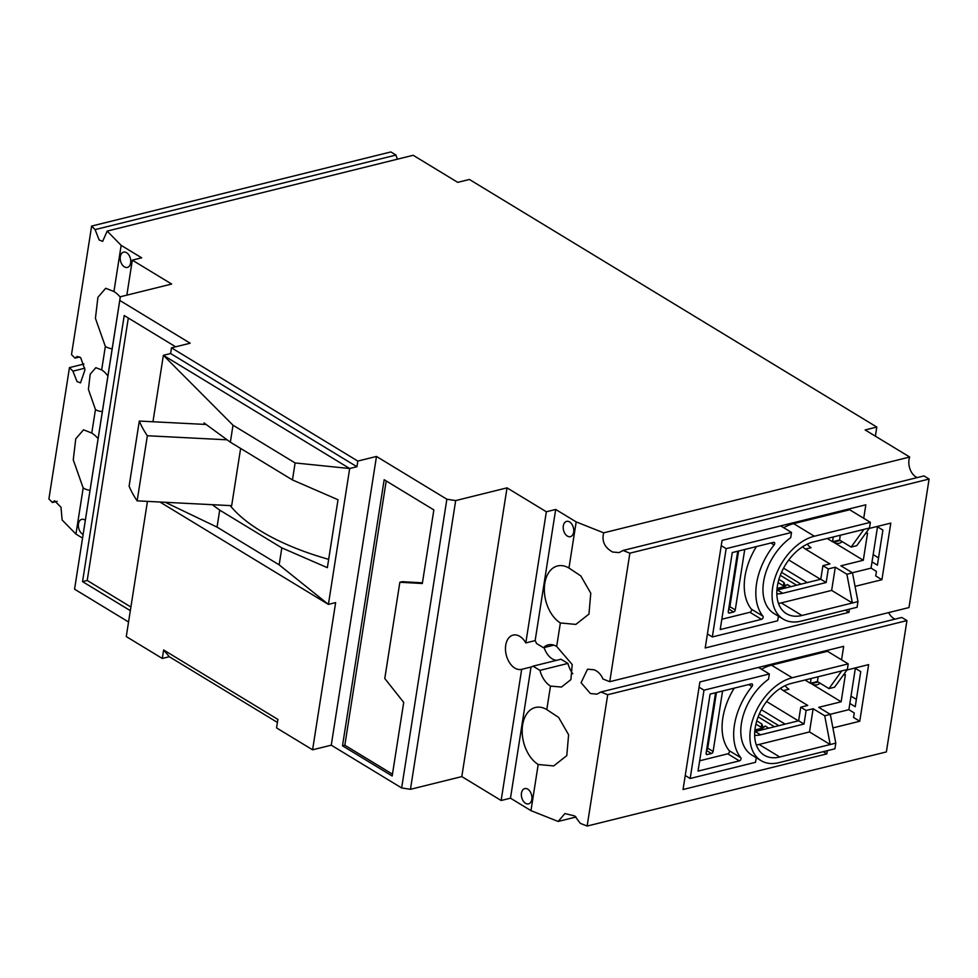 <?xml version="1.0" encoding="UTF-8"?>
<svg xmlns="http://www.w3.org/2000/svg" width="978" height="978" viewBox="0 0 978 978"><rect width="100%" height="100%" fill="white"/><g stroke="black" fill="none" stroke-linecap="round" stroke-linejoin="round"><path stroke-width="1.47" d="M576.018 817.009L558.132 821.447L564.929 813.562L574.771 815.97L580.321 823.354L587.142 826.055L886.374 751.923L906.936 620.59L901.789 617.46L600.883 692.008L596.983 694.123L590.406 693.549L581.079 682.705L587.534 669.196L594.123 669.771C598.194 671.519 601.128 674.6 602.925 678.989L609.746 681.69L908.978 607.558L929.1 479.049L923.953 475.919L623.047 550.467L619.147 552.594L612.57 552.02C604.551 547.472 601.592 541.078 603.683 532.839L909.699 457.032L865.151 429.953L876.814 427.056L875.383 436.176M917.266 477.582A13.24 8.557 76.1 0 1 915.836 476.885A13.24 8.557 76.1 0 1 909.699 457.032M876.814 427.056L469.416 179.463L457.741 182.36L413.193 155.282L107.177 231.089L121.162 245.368L141.663 257.825L132.323 260.148L171.651 284.048L120.306 296.774L119.781 300.442L190.16 343.217L171.492 347.838L357.801 461.078L376.481 456.445L446.86 499.22L455.675 500.589L507.02 487.863L546.347 511.763L555.687 509.452L576.189 521.91L603.683 532.839M79.756 356.946L74.976 358.131L71.504 354.586L91.626 226.077L95.098 229.61L99.169 240.001L102.666 241.346L107.177 231.089M567.387 536.091A7.873 5.086 76.1 0 1 563.218 528.01A7.873 5.086 76.1 0 1 566.604 521.372A7.873 5.086 76.1 0 1 569.599 521.934A7.873 5.086 76.1 0 1 573.768 530.015A7.873 5.086 76.1 0 1 570.394 536.665A7.873 5.086 76.1 0 1 567.387 536.091M558.132 821.447L530.968 810.64L538.193 764.49L553.682 765.933L566.788 755.627L568.609 734.735L558.634 717.436L546.8 709.588L550.48 686.091L561.458 687.045L570.907 679.612L572.216 664.539L556.678 646.458L560.357 622.962L575.846 624.404L588.952 614.086L590.773 593.206L580.798 575.908L568.964 568.047L576.189 521.91M538.193 764.49A30.562 19.756 76.1 0 1 522.215 733.121A30.562 19.756 76.1 0 1 535.357 707.497A30.562 19.756 76.1 0 1 546.8 709.588M895.102 619.111A13.24 8.557 76.1 0 1 893.672 618.414A13.24 8.557 76.1 0 1 888.684 612.583M560.357 622.962A30.562 19.756 76.1 0 1 544.379 591.592A30.562 19.756 76.1 0 1 557.521 565.956A30.562 19.756 76.1 0 1 568.964 568.047M553.866 645.15L543.462 647.717A22.054 14.254 76.1 0 1 548.267 644.857A22.054 14.254 76.1 0 1 556.678 646.458M550.48 686.091A22.054 14.254 76.1 0 1 539.917 670.37L567.925 663.426L561.017 659.233L533.01 666.165A17.641 11.406 76.1 0 1 531.017 667.02L521.677 669.331A17.641 11.406 76.1 0 1 521.567 669.355A17.641 11.406 76.1 0 1 514.844 668.084A17.641 11.406 76.1 0 1 505.504 649.991A17.641 11.406 76.1 0 1 513.083 635.101A17.641 11.406 76.1 0 1 519.807 636.372A17.641 11.406 76.1 0 1 525.809 642.925L535.149 640.614A17.641 11.406 76.1 0 1 536.555 643.524L543.462 647.717M544.123 647.558A17.641 11.406 -103.9 0 0 552.191 658.83A17.641 11.406 -103.9 0 0 556.653 660.309M124.377 266.86A7.873 5.086 76.1 0 1 120.208 258.779A7.873 5.086 76.1 0 1 123.595 252.128A7.873 5.086 76.1 0 1 126.59 252.703A7.873 5.086 76.1 0 1 130.759 260.784A7.873 5.086 76.1 0 1 127.384 267.422A7.873 5.086 76.1 0 1 124.377 266.86M112.152 348.816A30.562 19.756 76.1 0 1 105.343 346.432L101.663 369.928L95.832 367.691L90.196 374.183L88.411 389.378L95.453 409.55L91.773 433.046L83.546 429.807L75.758 438.804L73.264 459.856L83.179 487.961L75.954 534.098L62.127 519.99L60.991 507.24L54.621 500.785L52.372 502.496L48.9 498.951L69.462 367.606L83.961 364.012M102.36 411.396A22.054 14.254 76.1 0 1 95.453 409.55M121.162 245.368L113.937 291.517L105.71 288.278L97.922 297.275L95.428 318.327L105.343 346.432M69.462 367.606L72.934 371.151L77.005 381.53L80.502 382.875L84.964 369.867L80.734 357.752L77.225 356.42L74.976 358.131M525.541 803.305A7.873 5.086 76.1 0 1 521.372 795.236A7.873 5.086 76.1 0 1 524.758 788.586A7.873 5.086 76.1 0 1 527.765 789.16A7.873 5.086 76.1 0 1 531.922 797.229A7.873 5.086 76.1 0 1 528.548 803.879A7.873 5.086 76.1 0 1 525.541 803.305M83.106 534.367A7.873 5.086 76.1 0 1 82.531 534.074A7.873 5.086 76.1 0 1 78.362 525.993A7.873 5.086 76.1 0 1 81.749 519.342A7.873 5.086 76.1 0 1 84.744 519.917A7.873 5.086 76.1 0 1 85.306 520.296M733.268 585.064L732.4 585.284M711.104 726.593L710.236 726.813M849.858 703.439L855.347 668.341L860.738 671.617L855.237 706.715L849.858 703.439L848.88 709.673L854.259 712.938L853.549 717.473L859.76 721.238L832.901 727.901M855.065 586.36L881.924 579.709L890.799 523.096L869.161 528.45M906.936 620.59L607.705 694.722L587.142 826.055M607.705 694.722L600.883 692.008M623.047 550.467L629.869 553.181L609.746 681.69M555.687 509.452L535.149 640.614M546.347 511.763L525.809 642.925M507.02 487.863L461.812 776.593L501.139 800.493L521.677 669.331M455.675 500.589L410.454 789.307L461.812 776.593M392.178 776.006L342.496 745.811L384.171 479.721L433.853 509.917L422.325 583.511L399.855 582.252L384.782 678.5L403.706 702.4L392.178 776.006M376.481 456.445L331.261 745.175L401.652 787.95L446.86 499.22M357.801 461.078L356.921 466.738L349.684 468.523L328.4 604.404L279.158 564.856L281.823 547.876L327.361 567.668L338.009 499.734L292.459 479.941L295.111 462.949L349.684 468.523L163.375 355.295L170.6 353.51L356.921 466.738M331.261 745.175L312.593 749.808L335.637 602.607L328.4 604.404L159.94 502.02M171.492 347.838L170.6 353.51M277.422 722.436L169.304 656.727L163.632 649.967L162.299 658.463L126.272 636.568L147.446 501.384M152.959 421.762L163.375 355.295L233.008 425.21L230.356 442.19L204.047 422.936L203.827 424.354L139.304 421.066L129.108 486.164A262.3 109.194 8.9 0 0 137.152 500.858L147.348 435.748A262.3 109.194 -171.1 0 1 139.304 421.066M130.331 610.663L82.543 581.617L124.218 315.539L175.673 346.811M119.781 300.442L74.56 589.172L128.558 621.984M74.56 589.172L120.306 296.774M132.323 260.148L126.847 295.148M101.663 369.928A22.054 14.254 76.1 0 1 107.886 376.065M113.937 291.517A30.562 19.756 76.1 0 1 120.257 297.116M95.098 229.61L396.004 155.062A13.24 8.557 -103.9 0 0 397.52 159.157M396.004 155.062L390.858 151.945L91.626 226.077M530.968 810.64L510.479 798.182L501.139 800.493M410.454 789.307L401.652 787.95M312.593 749.808L276.566 727.913L277.899 719.417L163.632 649.967M162.299 658.463L169.304 656.727M82.519 538.096L75.954 534.098M863.721 518.303L865.836 504.795L722.057 540.406L705.211 647.974L848.99 612.35L845.383 610.162M848.99 612.35L849.503 609.135M881.924 579.709L875.713 575.932L876.422 571.409L871.043 568.132L852.351 572.766M846.997 669.991L868.635 664.624L859.76 721.238M823.219 751.691L826.838 753.891L683.047 789.515L699.893 681.947L843.672 646.324L841.557 659.832M827.339 750.676L826.838 753.891M929.1 479.049L629.869 553.181M539.917 670.37L533.01 666.165M531.017 667.02L510.479 798.182M567.925 663.426A22.054 14.254 -103.9 0 0 572.802 673.781M386.212 480.968L344.831 745.224L342.496 745.811M344.831 745.224L392.471 774.173M422.435 582.815L402.19 581.678L399.855 582.252M212.287 504.685L219.708 510.125L217.055 527.118L165.282 502.289M128.314 318.033L87.213 580.467L82.543 581.617M87.213 580.467L130.905 607.02M72.934 371.151L84.805 368.205M57.152 501.311L52.372 502.496M91.773 433.046A30.562 19.756 76.1 0 1 98.093 438.645M89.988 490.345A30.562 19.756 76.1 0 1 83.179 487.961M279.158 564.856L217.055 527.118M233.008 425.21L295.111 462.949M230.356 442.19L292.459 479.941M230.209 505.602A166.504 69.316 8.9 0 0 328.669 559.343M281.823 547.876L219.708 510.125M240.625 448.437L231.664 505.675L137.152 500.858M206.138 424.476L203.827 424.354M227.116 439.819L147.348 435.748M728.769 608.45A1.895 1.21 121.3 0 0 729.894 606.666L738.598 551.005M776.923 590.113A30.257 19.352 121.3 0 0 777.363 590.003L820.786 579.245L822.914 565.663L829.906 563.927L805.481 549.074A15.122 9.78 76.1 0 1 802.669 546.714M744.735 549.489L735.273 609.93A1.895 1.21 -58.7 0 1 733.61 611.983L729.405 613.023A1.895 1.21 -58.7 0 1 728.683 612.937A1.895 1.21 -58.7 0 1 728.268 611.666L737.73 551.225M790.884 586.653L787.388 584.526L784.662 586.861L777.033 588.756M788.757 559.991L820.542 579.306M820.786 579.245L826.165 582.521L828.293 568.927L822.914 565.663M777.363 590.003L782.755 593.279L826.165 582.521M782.755 593.279A30.257 19.352 -58.7 0 1 776.825 593.756M827.168 538.487L832.547 541.751L833.293 536.971M721.238 545.663L726.153 548.646L712.326 636.959L707.412 633.976M721.825 619.245L749.93 612.289A1.895 1.21 121.3 0 0 751.385 610.932A1.895 1.21 121.3 0 0 751.385 609.16A56.724 36.272 -58.7 0 1 756.41 546.592M729.894 601.311L730.676 601.653M787.388 584.526L785.224 585.822A6.308 2.628 -171.1 0 1 785.248 586.164M778.916 579.379L783.953 582.436L785.224 585.822M865.444 533.609L867.559 533.083L863.305 560.26L840.897 565.81L852.486 572.851L846.887 574.245L835.298 567.191L828.293 568.927M832.547 541.751L839.552 540.027L851.141 547.069L856.74 545.675L869.491 527.998L870.371 522.338L849.674 509.758L849.833 508.756M807.278 544.135A15.122 9.78 -103.9 0 0 811.092 547.692L805.481 549.074M842.192 541.629A15.122 9.78 76.1 0 1 839.258 543.23A15.122 9.78 76.1 0 1 833.488 542.142L863.305 560.26M835.298 567.191L831.655 590.406L781.239 602.9A40.966 26.198 -58.7 0 1 778.488 603.426M840.298 535.235L839.552 540.027M712.326 636.959L777.681 620.773L778.402 616.177M773.574 542.338A1.895 1.21 -58.7 0 1 774.295 542.423A1.895 1.21 -58.7 0 1 774.124 544.978A56.724 36.272 121.3 0 0 762.974 616.201A1.895 1.21 -58.7 0 1 762.974 617.974A1.895 1.21 -58.7 0 1 761.52 619.331L720.211 629.563L732.265 552.57L773.574 542.338M852.486 572.851L857.963 601.604L857.07 607.265L801.055 621.14A47.262 30.232 -58.7 0 1 783.158 619.074L774.05 613.536A47.262 30.232 -58.7 0 1 764.234 578.377A47.262 30.232 -58.7 0 1 790.689 537.704L791.508 532.46L726.153 548.646M780.701 525.883L791.508 532.46M730.297 604.037L729.515 603.695M784.405 586.592A6.308 2.628 8.9 0 0 783.415 585.834L778.072 582.582M872.021 561.91L877.51 526.812L882.902 530.076L877.4 565.174L872.021 561.91L871.043 568.132M851.141 547.069L863.892 529.391L813.464 541.885A40.966 26.198 -58.7 0 0 780.224 575.504A40.966 26.198 -58.7 0 0 786.434 613.683A40.966 26.198 -58.7 0 0 801.948 615.48L852.364 602.986L846.887 574.245M831.655 590.406L852.364 602.986L857.963 601.604M783.158 619.074A47.262 30.232 -58.7 0 1 775.994 575.015A47.262 30.232 -58.7 0 1 814.356 536.225L870.371 522.338M814.356 536.225L793.659 523.633A47.262 30.232 121.3 0 0 783.696 527.704M793.659 523.633L849.674 509.758M869.491 527.998L863.892 529.391M878.55 557.888L873.158 554.612M706.605 749.979A1.895 1.21 121.3 0 0 707.73 748.194L716.446 692.534M754.759 731.642A30.257 19.352 121.3 0 0 755.199 731.532L798.623 720.786L800.75 707.192L807.742 705.456L783.317 690.615A15.122 9.78 76.1 0 1 780.505 688.255M722.571 691.018L713.109 751.471A1.895 1.21 -58.7 0 1 711.446 753.512L707.241 754.551A1.895 1.21 -58.7 0 1 706.519 754.466A1.895 1.21 -58.7 0 1 706.104 753.207L715.566 692.754M768.72 728.182L765.224 726.055L762.498 728.402L754.869 730.285M766.593 701.519L798.378 720.847M798.623 720.786L804.002 724.05L806.129 710.468L800.75 707.192M755.199 731.532L760.591 734.808L804.002 724.05M760.591 734.808A30.257 19.352 -58.7 0 1 754.661 735.297M805.004 680.016L810.383 683.292L811.129 678.5M699.074 687.192L703.989 690.187L690.162 778.5L685.248 775.505M699.661 760.786L727.766 753.818A1.895 1.21 121.3 0 0 729.221 752.461A1.895 1.21 121.3 0 0 729.221 750.688A56.724 36.272 -58.7 0 1 734.246 688.121M707.73 742.852L708.512 743.194M765.224 726.055L763.06 727.351A6.308 2.628 -171.1 0 1 763.085 727.693M756.752 720.908L761.789 723.965L763.06 727.351M843.28 675.138L845.395 674.612L841.141 701.788L818.733 707.338L830.322 714.392L824.723 715.774L813.134 708.732L806.129 710.468M810.383 683.292L817.388 681.556L828.977 688.598L834.576 687.216L847.327 669.539L848.207 663.879L827.51 651.299L827.669 650.284M785.114 685.664A15.122 9.78 -103.9 0 0 788.928 689.221L783.317 690.615M820.029 683.157A15.122 9.78 76.1 0 1 817.095 684.771A15.122 9.78 76.1 0 1 811.324 683.671L841.141 701.788M813.134 708.732L809.491 731.947L759.075 744.429A40.966 26.198 -58.7 0 1 756.324 744.967M818.134 676.764L817.388 681.556M690.162 778.5L755.517 762.302L756.238 757.718M751.41 683.879A1.895 1.21 -58.7 0 1 752.131 683.952A1.895 1.21 -58.7 0 1 751.96 686.507A56.724 36.272 121.3 0 0 740.811 757.73A1.895 1.21 -58.7 0 1 740.811 759.515A1.895 1.21 -58.7 0 1 739.356 760.872L698.047 771.104L710.101 694.111L751.41 683.879M830.322 714.392L835.799 743.133L834.919 748.793L778.891 762.669A47.262 30.232 -58.7 0 1 760.994 760.603L751.886 755.077A47.262 30.232 -58.7 0 1 742.07 719.918A47.262 30.232 -58.7 0 1 768.525 679.233L769.344 673.989L703.989 690.187M758.537 667.424L769.344 673.989M708.133 745.578L707.351 745.236M762.241 728.133A6.308 2.628 8.9 0 0 761.251 727.363L755.908 724.111M848.88 709.673L830.188 714.307M828.977 688.598L841.728 670.92L791.312 683.414A40.966 26.198 -58.7 0 0 758.06 717.045A40.966 26.198 -58.7 0 0 764.27 755.224A40.966 26.198 -58.7 0 0 779.784 757.009L830.2 744.527L824.723 715.774M809.491 731.947L830.2 744.527L835.799 743.133M760.994 760.603A47.262 30.232 -58.7 0 1 753.83 716.556A47.262 30.232 -58.7 0 1 792.192 677.754L848.207 663.879M792.192 677.754L771.495 665.174A47.262 30.232 121.3 0 0 761.532 669.245M771.495 665.174L827.51 651.299M847.327 669.539L841.728 670.92M856.386 699.417L850.994 696.153M735.273 609.93L729.894 606.666M733.61 611.983L728.683 608.988M729.405 613.023L728.28 612.338M732.229 591.69L731.361 591.91M777.07 588.426L783.94 586.727A1.895 1.222 76.1 0 1 784.662 586.861M796.63 585.235L780.297 575.308M840.273 540.455L833.488 542.142M783.561 568.169L807.29 582.595M774.124 544.978L770.884 543.01M751.385 609.16L762.974 616.201M749.93 612.289L761.52 619.331M783.415 585.834L783.953 582.436M781.239 602.9L801.948 615.48M713.109 751.471L707.73 748.194M711.446 753.512L706.519 750.529M707.241 754.551L706.116 753.879M710.065 733.219L709.197 733.439M754.906 729.967L761.776 728.255A1.895 1.222 76.1 0 1 762.498 728.402M774.466 726.764L758.133 716.837M818.109 681.996L811.324 683.671M761.397 709.698L785.126 724.123M751.96 686.507L748.72 684.539M729.221 750.688L740.811 757.73M727.766 753.818L739.356 760.872M761.251 727.363L761.789 723.965M759.075 744.429L779.784 757.009M731.41 591.58L732.29 591.36M783.94 586.727L785.236 586.262M800.994 584.147L781.532 572.313M709.246 733.109L710.126 732.889M761.776 728.255L763.072 727.803M778.83 725.688L759.368 713.854"/></g></svg>
